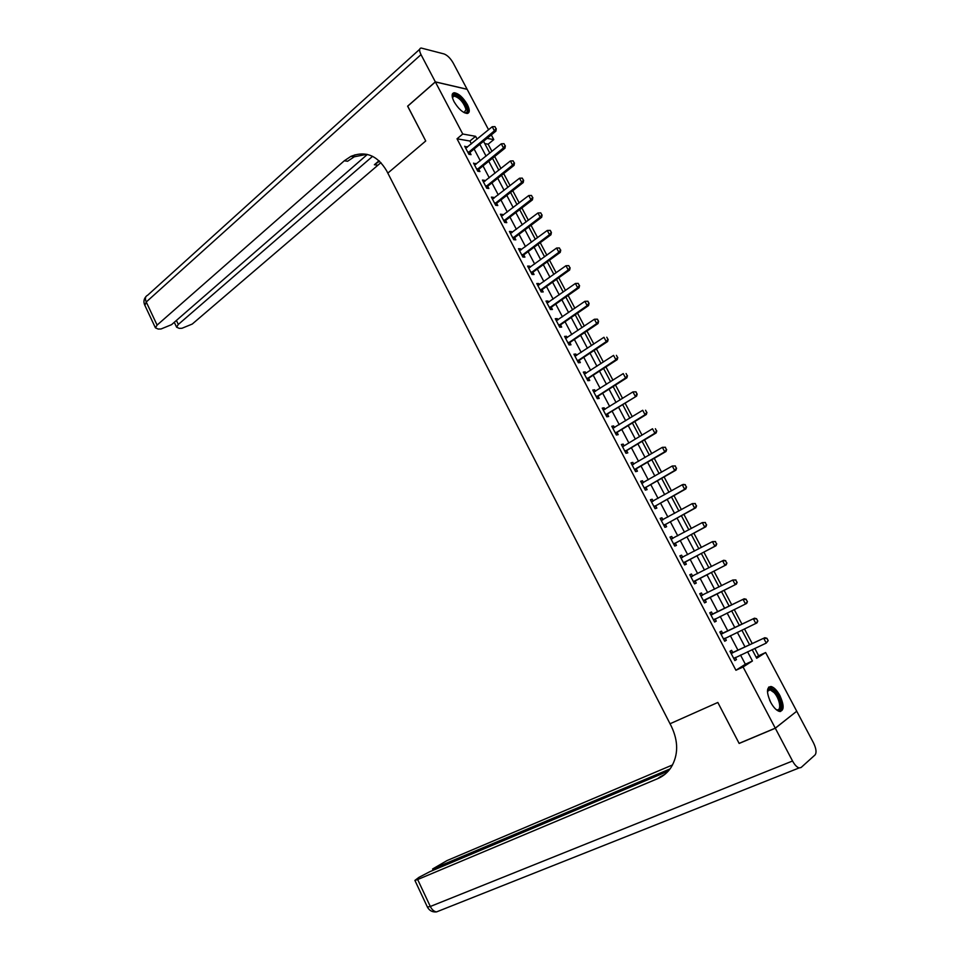 <?xml version="1.0" encoding="UTF-8"?>
<svg xmlns="http://www.w3.org/2000/svg" width="960" height="960" viewBox="0 0 960 960"><rect width="100%" height="100%" fill="white"/><g stroke="black" fill="none" stroke-linecap="round" stroke-linejoin="round"><path stroke-width="1.44" d="M770.7 702.348C766.296 692.34 766.44 687.06 771.108 686.508C774.096 687.372 777.036 690.396 779.904 695.58C784.332 705.564 784.2 710.856 779.472 711.456C776.496 710.568 773.568 707.532 770.7 702.348M454.044 101.664C451.464 96.324 451.5 93.348 454.176 92.748C458.616 93.396 463.008 97.32 467.328 104.52C469.944 109.884 469.896 112.86 467.184 113.472C462.756 112.812 458.376 108.876 454.044 101.664M407.712 106.188L425.736 140.988L407.652 106.236L435.372 81.936L467.148 89.328L488.568 129.744M491.304 134.892L493.788 139.596L487.044 138.384M491.952 151.38L488.148 144.192L493.788 139.596M756.204 657.3L758.664 655.74L754.788 648.408M752.244 643.596L744.48 628.932M741.984 624.192L734.232 609.552M731.772 604.884L724.044 590.28M721.608 585.66L713.928 571.14M711.468 566.508L703.86 552.108M701.4 547.44L693.852 533.172M691.368 528.48L683.88 514.332M681.396 509.616L673.968 495.576M671.46 490.848L664.104 476.928M661.584 472.164L654.288 458.364M651.756 453.588L644.52 439.896M641.988 435.096L634.8 421.524M632.256 416.7L625.14 403.236M622.572 398.388L615.516 385.044M612.948 380.184L605.94 366.948M603.36 362.052L596.412 348.924M593.82 344.016L586.944 331.008M584.328 326.076L577.512 313.164M574.884 308.22L568.116 295.416M565.488 290.448L558.78 277.752M556.14 272.772L549.48 260.184M546.84 255.168L540.24 242.688M537.576 237.66L531.036 225.288M528.36 220.236L521.868 207.96M519.192 202.896L512.76 190.728M510.072 185.64L503.688 173.568M500.988 168.468L494.652 156.504M758.664 655.74L765.624 652.536L796.74 711.24L775.272 728.16L743.088 666.984L752.436 660.984L747.564 651.756M488.148 144.192L484.776 143.616M471.408 143.88L469.908 141.036L457.02 138.804L735.924 670.26L745.356 664.236L740.508 655.032M737.988 650.244L730.32 635.664M727.836 630.96L720.18 616.404M717.732 611.772L710.088 597.252M707.676 592.656L700.08 578.232M697.656 573.624L690.12 559.308M687.672 554.676L680.208 540.48M677.748 535.824L670.344 521.748M667.884 517.068L660.528 503.112M658.056 498.408L650.772 484.572M648.276 479.832L641.052 466.116M638.556 461.364L631.392 447.756M628.872 442.98L621.768 429.48M619.248 424.68L612.192 411.3M609.66 406.476L602.676 393.216M600.12 388.368L593.196 375.204M590.64 370.344L583.764 357.3M581.196 352.416L574.38 339.468M571.8 334.572L565.044 321.732M562.452 316.812L555.744 304.08M553.14 299.136L546.504 286.512M543.888 281.556L537.3 269.028M534.672 264.048L528.132 251.64M525.504 246.636L519.024 234.324M516.384 229.296L509.952 217.092M507.3 212.052L500.928 199.944M498.264 194.892L491.94 182.88M489.264 177.804L483 165.9M480.324 160.8L474.108 148.992M467.208 147.348L464.676 146.244L468.924 154.332L471.06 154.668L469.932 152.52M476.088 164.232L473.544 163.116L477.804 171.252L479.928 171.54L478.8 169.392M485.004 181.2L484.56 180.348L482.448 180.072L486.732 188.244L488.844 188.496L487.716 186.348M493.968 198.252L493.5 197.34L491.4 197.112L495.708 205.32L497.796 205.536L496.668 203.376M502.98 215.388L502.464 214.416L500.388 214.224L504.72 222.48L506.796 222.648L505.656 220.488M512.028 232.596L511.488 231.576L509.424 231.432L513.78 239.712L515.832 239.844L514.704 237.684M521.112 249.9L520.548 248.82L518.508 248.712L522.876 257.04L524.916 257.124L523.776 254.964L522.624 256.548M530.256 267.276L529.656 266.148L527.628 266.088L532.032 274.452L534.048 274.488L532.908 272.328M539.436 284.748L538.812 283.548L536.796 283.536L541.212 291.948L543.216 291.936L542.076 289.776M548.652 302.292L548.004 301.044L546.012 301.068L550.452 309.516L552.432 309.468L551.292 307.308M557.928 319.932L557.244 318.624L555.276 318.696L559.728 327.18L561.696 327.096L560.556 324.924L559.356 326.472M567.24 337.656L566.52 336.288L564.576 336.408L569.052 344.94L570.996 344.796L569.856 342.624L568.656 344.172M576.6 355.464L575.856 354.036L573.924 354.204L578.424 362.772L580.356 362.592L579.204 360.42M586.008 373.356L585.228 371.88L583.32 372.084L587.844 380.7L589.752 380.472L588.6 378.288M595.464 391.344L594.648 389.796L592.764 390.06L597.312 398.712L599.196 398.436L597.9 395.988M604.968 409.416L604.116 407.808L602.244 408.12L606.816 416.82L608.676 416.496L607.536 414.312L606.288 415.824M614.508 427.584L613.632 425.916L611.784 426.264L616.38 435.012L618.216 434.64L617.076 432.456M624.108 445.836L623.196 444.108L621.36 444.504L625.98 453.288L627.804 452.868L626.532 450.456M633.756 464.184L632.808 462.384L630.996 462.84L635.628 471.672L637.44 471.192L636.288 469.008M666.432 449.532L665.256 447.3L666.432 449.532L664.74 451.812L666.012 451.512L636.18 468.804M643.44 482.628L642.468 480.756L640.668 481.26L645.336 490.128L647.112 489.612L645.972 487.428M653.184 501.156L652.164 499.224L650.4 499.776L655.08 508.692L656.844 508.116L655.692 505.932M662.964 519.768L661.92 517.788L660.168 518.376L664.884 527.34L666.624 526.728L665.472 524.532M672.804 538.488L671.724 536.436L669.996 537.084L674.724 546.084L676.452 545.412L675.3 543.228M682.692 557.304L681.576 555.18L679.872 555.876L684.624 564.924L686.328 564.204L685.176 562.008M690.684 576.456L692.664 576.18L691.476 574.008L689.796 574.764L694.572 583.86L696.252 583.092L695.1 580.896M702.612 595.2L701.436 592.944L699.768 593.748L704.568 602.892L706.224 602.064L705.072 599.868M710.628 614.424L712.644 614.184L711.432 611.976L709.788 612.828L714.624 622.02L716.256 621.144L715.092 618.948M722.652 633.336L721.488 631.104L719.868 632.004L724.716 641.244L726.324 640.32L725.172 638.124L723.804 639.492M732.768 652.572L731.592 650.328L729.996 651.288L734.868 660.576L736.452 659.58L735.324 657.432M775.272 728.16L739.104 743.376L717.828 702.468L670.032 723.756L386.616 170.772C377.424 155.376 365.532 150.564 350.94 156.348L344.28 160.8L157.092 325.092L155.424 327.828L158.208 329.064L161.064 328.968L171.564 324.66L367.368 154.44M735.924 670.26L743.088 666.984M457.02 138.804L462.756 134.016L435.372 81.936M425.736 140.988L387.816 173.124L425.736 140.988M477.12 139.176L475.608 136.32L462.756 134.016M745.032 646.956L737.328 632.34M734.832 627.612L727.128 613.02M724.68 608.364L716.988 593.808M714.564 589.2L706.932 574.728M704.484 570.096L696.912 555.756M694.464 551.1L686.952 536.868M684.48 532.188L677.04 518.076M674.556 513.384L667.176 499.392M664.68 494.664L657.36 480.792M654.864 476.04L647.592 462.288M645.084 457.512L637.884 443.868M635.352 439.08L628.212 425.544M625.68 420.732L618.6 407.316M616.044 402.48L609.024 389.172M606.468 384.324L599.496 371.124M596.928 366.252L590.016 353.16M587.436 348.264L580.584 335.28M577.992 330.372L571.2 317.496M568.596 312.564L561.864 299.796M559.248 294.84L552.576 282.18M549.948 277.212L543.324 264.66M540.684 259.656L534.12 247.212M531.48 242.196L524.964 229.848M522.3 224.82L515.844 212.58M513.18 207.528L506.772 195.384M504.096 190.32L497.748 178.284M495.06 173.184L488.76 161.256M486.072 156.144L479.82 144.312M752.148 649.632L756.696 658.26L765.624 652.536M483.528 141.264L489.804 153.12M492.504 158.244L498.816 170.196M501.516 175.296L507.888 187.356M510.564 192.432L516.996 204.588M519.672 209.652L526.152 221.916M528.816 226.956L535.344 239.316M537.996 244.344L544.584 256.812M547.236 261.816L553.872 274.392M556.512 279.372L563.208 292.056M565.836 297.024L572.592 309.804M575.196 314.748L582.012 327.648M584.616 332.568L591.492 345.576M594.072 350.472L601.008 363.588M603.588 368.472L610.572 381.696M613.14 386.556L620.184 399.888M622.74 404.724L629.844 418.176M632.4 423L639.564 436.548M642.096 441.348L649.32 455.028M651.84 459.804L659.124 473.592M661.632 478.344L668.988 492.24M671.484 496.968L678.888 510.996M681.384 515.7L688.848 529.836M691.32 534.528L698.856 548.784M701.316 553.44L708.912 567.816M711.372 572.46L719.028 586.956M721.464 591.564L729.18 606.156M731.64 610.824L739.368 625.44M741.864 630.18L749.604 644.82M469.908 141.036L475.608 136.32M745.356 664.236L752.436 660.984M465.456 147.732L466.824 146.604M474.288 164.556L475.668 163.44M483.168 181.452L484.56 180.348M492.096 198.444L493.5 197.34M501.06 215.508L502.464 214.416M510.072 232.656L511.488 231.576M519.12 249.888L520.548 248.82M528.216 267.192L529.656 266.148M537.36 284.592L538.812 283.548M546.54 302.076L548.004 301.044M555.768 319.644L557.244 318.624M565.044 337.296L566.52 336.288M574.356 355.032L575.856 354.036M583.728 372.864L585.228 371.88M593.136 390.768L594.648 389.796M602.592 408.768L604.116 407.808M612.096 426.864L613.632 425.916M621.648 445.044L623.196 444.108M631.248 463.308L632.808 462.384M640.884 481.668L642.468 480.756M650.58 500.124L652.164 499.224M660.324 518.664L661.92 517.788M670.116 537.3L671.724 536.436M679.956 556.032L681.576 555.18M689.844 574.86L691.476 574.008M699.78 593.772L701.436 592.944M704.568 602.892L706.224 602.064M714.588 621.948L716.256 621.144M724.644 641.112L726.324 640.32M734.76 660.372L736.452 659.58M496.02 128.664L494.94 126.612L496.02 128.664L494.388 130.824L495.912 131.112L470.28 152.136L468.828 154.164M465.732 148.248L492.228 126.732L494.388 130.824L468.084 152.736M494.94 126.612L492.228 126.732M495.912 131.112L496.272 128.712M505.104 145.752L504.012 143.7L505.104 145.752L503.472 147.924L504.972 148.188L479.148 169.008L477.696 171.024M474.6 165.132L501.288 143.808L503.472 147.924L476.964 169.632M504.012 143.7L501.288 143.808M504.972 148.188L505.356 145.8M514.224 162.924L513.12 160.86L514.224 162.924L512.58 165.108L514.08 165.336L488.064 185.964L486.588 187.968M483.504 182.088L510.396 160.968L512.58 165.108L485.88 186.612M513.12 160.86L510.396 160.968M514.08 165.336L514.476 162.972M523.392 180.192L522.288 178.116L523.392 180.192L521.748 182.364L523.224 182.568L497.016 202.992L495.54 204.984M492.456 199.128L519.54 178.224L521.748 182.364L494.844 203.676M522.288 178.116L519.54 178.224M523.224 182.568L523.632 180.216M532.596 197.532L531.492 195.444L532.596 197.532L530.952 199.716L532.416 199.884L506.016 220.116L504.516 222.096M501.444 216.24L528.744 195.552L530.952 199.716L503.844 220.812M531.492 195.444L528.744 195.552M532.416 199.884L532.848 197.556M452.388 97.5L452.388 97.428C451.86 89.628 466.08 101.208 467.124 109.356C467.496 112.044 466.572 113.172 464.34 112.728M464.208 112.656L466.032 109.428C463.44 102.096 459.432 97.644 454.032 96.06L452.424 97.644M467.808 113.352L468.204 110.16C467.352 103.752 457.644 92.892 453.324 93.588L452.472 93.804M776.148 709.572L776.784 709.764C781.848 711.228 779.844 698.676 774.108 692.604L770.1 689.784L767.448 691.428L767.736 690.3C769.08 687.684 771.468 688.164 774.876 691.728C781.98 699.24 783.132 714.288 776.124 709.56M780.444 711.528C783.336 706.608 781.512 699.624 774.984 690.588L769.992 687.084L768.708 687.072M352.896 156.612L354.996 154.788M435.336 81.864L467.112 89.256L453.168 62.952C450.408 58.236 447.372 55.224 444.036 53.94L421.092 48.012C419.124 48.492 419.1 50.7 421.008 54.624L435.336 81.864L407.616 106.176M372.588 156.324L178.308 324.456L176.604 327.192L179.232 328.368L181.98 328.272L192.264 324.048L380.94 162.612M379.524 161.184L374.388 164.748L379.044 160.74M366.804 154.308L354.264 156.804L347.616 161.244L344.28 160.8M775.308 728.232L739.152 743.448L717.828 702.468L670.032 723.756L671.436 726.492C678.492 741.492 678.384 755.124 671.112 767.388C667.704 772.536 663.228 776.28 657.696 778.644L417.66 879.528L430.32 906.48L792.54 761.004L775.308 728.232L796.476 711.432M670.044 768.924L432.6 868.992L447.048 860.568L672.564 764.928M792.54 761.004C794.7 764.916 796.896 767.232 799.128 767.928L801.084 767.52L815.076 754.908C816.756 752.568 816.204 748.5 813.432 742.74L796.776 711.312M668.268 771.096L429.768 871.716L418.944 877.356L414.9 880.416L417.66 879.528M664.812 774.384L660.168 776.844L663.312 775.524M541.86 214.956L540.744 212.856L541.86 214.956L540.204 217.152L541.656 217.284L515.052 237.312L513.552 239.28M510.48 233.448L537.984 212.964L540.204 217.152L512.892 238.032M540.744 212.856L537.984 212.964M541.656 217.284L542.1 214.98M522.672 254.532L524.136 254.592L550.944 234.78L549.504 234.672L521.988 255.348M524.136 254.592L522.348 254.856M550.032 230.364L551.4 232.488L550.272 230.388L547.272 230.46L519.564 250.728M551.16 232.476L549.504 234.672L547.272 230.46M550.944 234.78L551.4 232.488M560.508 250.068L559.38 247.956L560.508 250.068L558.852 252.276L560.268 252.348L533.268 271.956L531.744 273.912M528.696 268.104L556.596 248.04L558.852 252.276L531.132 272.736M559.38 247.956L556.596 248.04M560.268 252.348L560.736 250.08M569.892 267.756L568.764 265.632L569.892 267.756L568.236 269.964L569.652 270.012L542.436 289.404L540.9 291.348M537.864 285.552L565.98 265.716L568.236 269.964L540.312 290.208M568.764 265.632L565.98 265.716M569.652 270.012L570.132 267.768M579.336 285.528L578.196 283.392L579.336 285.528L577.668 287.748L579.072 287.76L551.664 306.936L550.104 308.868M547.068 303.096L575.4 283.476L577.668 287.748L549.528 307.776M578.196 283.392L575.4 283.476M579.072 287.76L579.564 285.528M559.512 324.624L560.928 324.564L588.54 305.592L587.16 305.616L558.804 325.428M560.928 324.564L559.164 324.948M587.676 301.248L589.056 303.384L587.916 301.236L584.88 301.32L556.332 320.724M588.816 303.396L587.16 305.616L584.88 301.32M588.54 305.592L589.056 303.384M568.836 342.36L570.228 342.264L598.056 323.508L596.688 323.58L568.116 343.152M570.228 342.264L568.488 342.684M597.204 319.188L598.584 321.336L597.432 319.176L594.396 319.26L597.432 319.176M565.632 338.424L594.396 319.26L596.688 323.58L598.356 321.336M598.056 323.508L598.584 321.336M607.932 339.384L606.78 337.212L607.932 339.384L606.264 341.616L607.62 341.52L579.588 360.06L577.992 361.956M574.992 356.22L603.96 337.284L606.264 341.616L577.476 360.972M607.62 341.52L608.16 339.372M617.568 357.516L616.404 355.332L617.568 357.516L615.888 359.76L617.232 359.628L588.984 377.94L587.376 379.824M584.376 374.112L613.572 355.392L615.888 359.76L586.884 378.888M617.232 359.628L617.784 357.492M627.24 375.732L626.076 373.536L627.24 375.732L625.56 377.988L626.88 377.82L598.428 395.904L596.808 397.776M593.82 392.088L623.232 373.596L625.56 377.988L596.34 396.876M626.88 377.82L627.456 375.708M606.576 414.192L636.588 396.108L605.844 414.96M607.92 413.964L606.228 414.504M635.796 391.836L636.972 394.044L636.012 391.812L632.94 391.896L636.012 391.812M603.312 410.148L632.94 391.896L635.28 396.3L636.972 394.044M636.588 396.108L637.188 394.008M646.74 412.452L645.564 410.232L646.74 412.452L645.048 414.708L646.344 414.48L617.46 432.108L615.816 433.956M612.852 428.292L642.708 410.28L645.048 414.708L615.396 433.14M646.344 414.48L646.956 412.404M656.568 430.944L655.38 428.724L656.568 430.944L654.876 433.212L656.148 432.948L627.048 450.348L625.392 452.172M623.22 446.352L652.512 428.772L654.876 433.212L624.984 451.404M656.148 432.948L656.772 430.896M632.064 464.868L662.364 447.336L664.74 451.812L635.376 469.008L636.324 468.972L635.016 470.484M665.256 447.3L662.364 447.336L665.46 447.252M632.028 464.808L633.036 464.604M666.012 451.512L666.648 449.484M676.356 468.216L675.168 465.972L676.356 468.216L674.664 470.508L675.912 470.16L646.368 487.092L644.676 488.892M641.736 483.288L672.276 466.008L674.664 470.508L644.316 488.208M644.736 487.74L646.02 487.368L644.712 487.764M675.168 465.972L672.276 466.008L675.372 465.912M641.676 483.18L642.852 482.964M675.912 470.16L676.572 468.168M686.34 486.996L685.14 484.74L686.34 486.996L684.636 489.288L685.86 488.916L656.1 505.596L654.396 507.384M651.468 501.804L682.236 484.776L684.636 489.288L654.06 506.748M685.14 484.74L682.236 484.776L683.472 484.404L685.344 484.68M651.384 501.648L652.716 501.408M685.86 488.916L686.544 486.936M696.36 505.872L695.148 503.604L696.36 505.872L694.656 508.176L695.868 507.756L665.868 524.208L664.164 525.984M661.236 520.416L692.244 503.628L694.656 508.176L663.852 525.384M695.148 503.604L692.244 503.628L695.352 503.532M661.128 520.212L662.64 519.96M695.868 507.756L696.564 505.8M706.44 524.844L705.228 522.564L706.44 524.844L704.724 527.148L705.924 526.692L675.696 542.904L673.98 544.656M671.064 539.112L702.3 522.588L704.724 527.148L673.692 544.104M705.228 522.564L702.3 522.588L705.42 522.492M670.932 538.86L672.6 538.596M705.924 526.692L706.632 524.772M716.568 543.912L715.344 541.62L716.568 543.912L714.852 546.228L716.028 545.736L685.584 561.684L683.844 563.436M680.94 557.916L712.416 541.644L714.852 546.228L683.58 562.932M715.344 541.62L712.416 541.644L715.536 541.536M680.784 557.604L682.62 557.34M716.028 545.736L716.76 543.828M726.744 563.076L725.52 560.772L726.744 563.076L725.028 565.404L726.192 564.864L695.508 580.572L693.756 582.312M690.864 576.804L722.58 560.784L725.028 565.404L693.516 581.844M725.52 560.772L722.58 560.784L723.744 560.268L725.712 560.688M726.192 564.864L726.936 562.992M736.968 582.348L735.744 580.032L736.968 582.348L735.252 584.676L736.404 584.1L705.48 599.556L703.716 601.272M700.836 595.788L732.792 580.032L735.252 584.676L703.5 600.852M735.744 580.032L732.792 580.032L735.936 579.936M700.632 595.392L702.636 595.128L701.436 595.704M736.404 584.1L737.16 582.252M715.212 618.828L713.736 620.34M747.444 601.608L746.016 599.376L747.444 601.608L746.664 603.432L713.532 619.968M710.868 614.868L744.192 598.788L746.208 599.28M711.468 614.796L744.192 598.788M747.252 601.716L745.536 604.044L743.064 599.388L746.016 599.376M757.776 621.072L756.54 618.732L757.776 621.072L756.984 622.872L723.624 639.168M720.936 634.044L754.5 618.192L756.54 618.732M720.672 633.552L723.168 633.192L754.5 618.192M757.596 621.18L755.868 623.52L753.384 618.828L756.348 618.84M735.18 657.504L733.92 658.752M768.168 640.632L766.92 638.28L768.168 640.632L766.248 643.092L733.764 658.476M731.064 653.328L764.856 637.704L766.92 638.28M730.776 652.776L733.284 652.44L764.856 637.704M767.988 640.74L766.248 643.092L763.752 638.376L766.74 638.388M468.42 152.232L469.968 152.484M468.732 151.884L470.28 152.136M477.3 169.14L478.836 169.356M477.612 168.792L479.148 169.008M486.228 186.12L487.74 186.3M486.54 185.772L488.064 185.964M495.192 203.184L496.692 203.34M495.516 202.836L497.016 202.992M504.192 220.32L505.692 220.452M504.516 219.984L506.016 220.116M769.608 700.08L770.688 702.312M374.388 164.748L377.52 165.168M421.008 54.624L146.244 301.992L157.092 325.092M176.412 320.448L178.308 324.456M144.9 305.412L146.244 301.992C144.816 298.536 145.284 296.292 147.624 295.26L419.664 49.308M660.168 776.844L657.696 778.644M435.396 868.08L435.9 869.136M437.328 911.58L436.548 911.892C434.052 911.556 431.976 909.756 430.32 906.48L427.404 907.068M513.252 237.552L514.728 237.648M513.576 237.216L515.052 237.312M531.48 272.256L532.932 272.292M531.816 271.92L533.268 271.956M540.672 289.74L542.112 289.74M540.996 289.404L542.436 289.404M549.9 307.296L551.328 307.272M550.236 306.972L551.664 306.936M577.848 360.504L579.24 360.372M578.196 360.192L579.588 360.06M587.268 378.42L588.636 378.252M587.616 378.096L588.984 377.94M596.724 396.42L598.08 396.216M597.072 396.108L598.428 395.904M615.78 432.684L617.1 432.42M616.128 432.372L617.46 432.108M625.368 450.948L626.688 450.648M625.728 450.648L627.048 450.348M635.376 469.008L636.684 468.672M645.084 487.464L646.368 487.092M654.456 506.304L655.728 505.896M654.828 506.004L656.1 505.596M664.248 524.94L665.508 524.496M664.62 524.64L665.868 524.208M674.088 543.672L675.324 543.192M674.46 543.372L675.696 542.904M683.976 562.488L685.2 561.972M684.36 562.2L685.584 561.684M681.528 557.82L682.32 557.496M693.924 581.412L695.124 580.86M694.296 581.124L695.508 580.572M691.452 576.72L692.664 576.18M703.908 600.42L705.108 599.832M704.292 600.144L705.48 599.556M713.952 619.536L715.128 618.912M711.924 614.664L713.1 614.04M724.044 638.748L724.968 638.22M722.004 633.852L723.168 633.192M721.548 633.984L722.712 633.324M732.144 653.136L733.284 652.44M731.676 653.268L732.816 652.572M452.484 97.392L454.032 96.06M767.712 690.84L770.1 689.784M767.496 691.296L767.736 690.3M354.264 156.804L350.94 156.348M174.288 322.296L176.604 327.192M145.884 296.676C143.844 299.1 143.424 301.812 144.612 304.8L155.424 327.828M432.6 868.992L433.212 870.264M414.9 880.416L427.5 907.26C429.54 910.776 432.564 912.312 436.548 911.892L799.128 767.928M540.984 289.416L542.424 289.416M550.176 307.008L551.604 306.984M559.428 324.684L560.844 324.624M568.716 342.444L570.12 342.348M578.052 360.3L579.444 360.168M587.436 378.24L588.804 378.072M596.868 396.264L598.224 396.06M606.348 414.372L607.692 414.144M615.864 432.576L617.196 432.312M625.44 450.876L626.76 450.576M635.064 469.26L636.36 468.924"/></g></svg>
